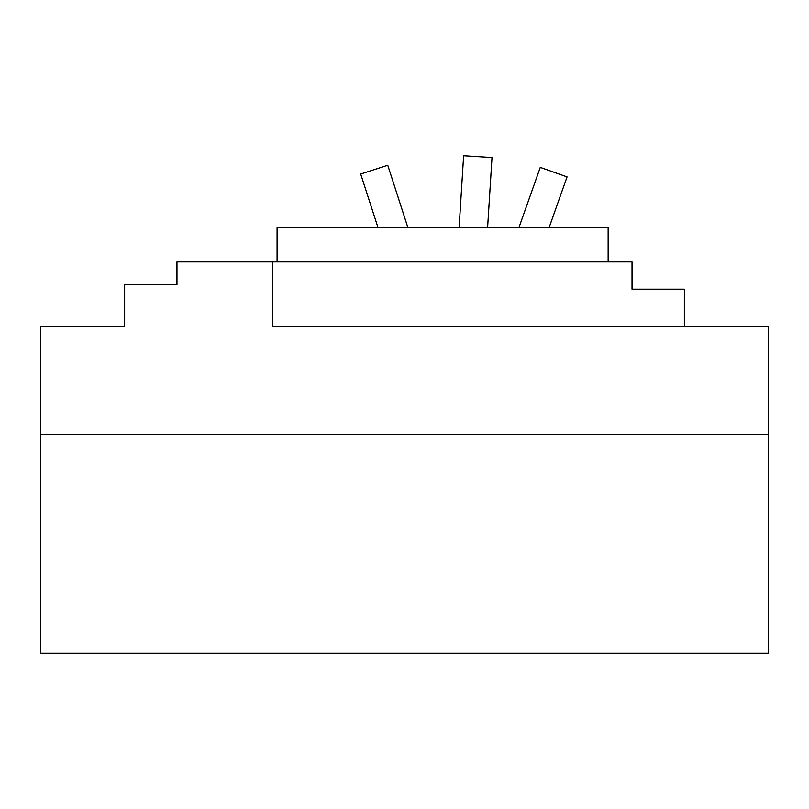 <?xml version="1.0" encoding="UTF-8"?>
<svg xmlns="http://www.w3.org/2000/svg" width="809" height="809" viewBox="0 0 809 809"><rect width="100%" height="100%" fill="white"/><g stroke="black" fill="none" stroke-linecap="round" stroke-linejoin="round"><path stroke-width="1.21" d="M518.882 227.764L540.26 167.402L567.069 176.888L549.058 227.764M459.097 227.764L463.628 155.753L492.014 157.543L487.594 227.764M378.056 227.764L360.693 174.006L387.764 165.269L407.948 227.764M768.55 434.473L40.45 434.473L40.45 653.247L768.55 653.247L768.55 434.473M40.561 434.473L40.561 326.745L124.637 326.745L124.637 284.647L176.969 284.647L176.969 261.894L632.031 261.894L632.031 289.197L684.363 289.197L684.363 326.745L272.532 326.745L272.532 261.894M768.439 434.473L768.439 326.745L684.363 326.745M608.146 261.894L608.146 227.764L277.082 227.764L277.082 261.894"/></g></svg>
